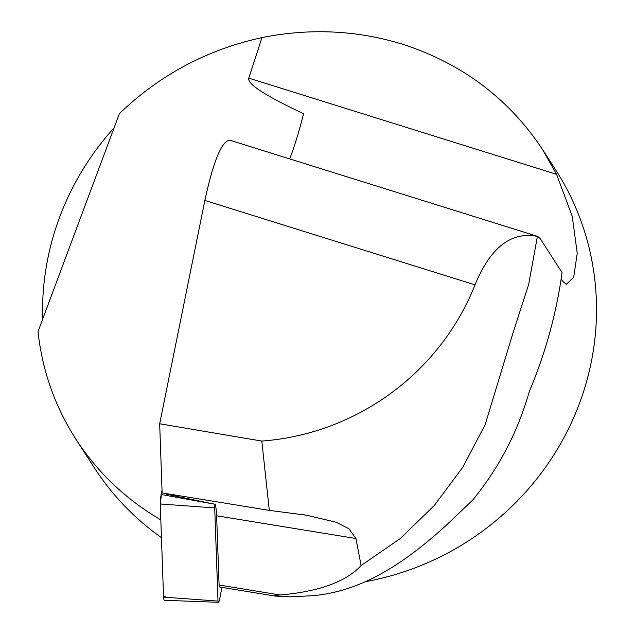 <?xml version="1.0" encoding="UTF-8"?>
<svg xmlns="http://www.w3.org/2000/svg" width="634" height="634" viewBox="0 0 634 634"><rect width="100%" height="100%" fill="white"/><g stroke="black" fill="none" stroke-linecap="round" stroke-linejoin="round"><path stroke-width="0.95" d="M166.385 493.601A54.92 10.374 -80.7 0 1 166.75 494.251L215.061 504.268A4.208 0.792 99.3 0 0 214.704 507.929L218.009 601.072A4.208 0.792 99.3 0 0 218.381 602.3A4.208 0.792 99.3 0 0 219.721 598.876L221.924 587.393M159.673 423.781L162.122 492.903L269.315 510.386L261.81 441.074L159.673 423.781L204.861 200.439C213.452 160.981 221.765 140.899 229.809 140.185L538.044 236.514M289.69 158.904C294.533 146.311 299.161 131.246 303.575 113.708C265.305 95.742 247.046 83.886 248.79 78.133L261.961 37.612C309.891 27.983 356.744 30.186 402.519 44.214C462.249 63.59 508.936 98.714 542.577 149.592L556.589 174.326L572.272 216.384L577.225 253.315L573.683 277.375L566.233 284.349L562.635 281.234L561.423 279.34M361.103 565.56L400.228 538.559L434.258 505.528L462.709 467.321L485.121 424.78L513.397 331.645L528.637 284.579L537.402 236.403L539.986 238.313L562.073 272.565C556.438 313.354 545.517 353.003 529.311 391.511C517.851 431.746 498.966 467.947 472.663 500.131L445.67 525.84C408.145 559.83 363.084 592.544 310.129 595.841L289.722 596.824L274.99 596.047L274.292 595.54L280.062 594.969C312.641 592.267 344.04 584.041 361.103 565.56L355.928 538.504L348.882 528.716L336.488 522.368L306.927 515.276L269.315 510.386M275.085 596.063L219.665 587.021A6.863 1.3 -80.7 0 1 219.087 585.024L216.63 515.783A54.92 10.374 99.3 0 0 215.108 504.038M161.456 537.648A274.585 264.727 147.2 0 1 94.03 467.329L75.834 439.108C54.873 406.323 42.264 370.502 38.008 331.637L119.398 113.637C159.681 74.923 207.199 49.587 261.961 37.612M542.577 149.592L555.543 169.69A274.585 264.727 147.2 0 1 365.089 581.735M261.81 441.074A242.727 234.017 147.2 0 0 475.017 284.856C490.431 247.418 511.226 231.267 537.402 236.403L537.973 236.49M160.822 519.888C125.881 499.41 97.557 472.481 75.834 439.108M114.08 127.878A274.585 264.727 -32.8 0 0 42.668 319.156M218.381 602.3L164.523 600.295A10.897 2.061 -80.7 0 1 163.564 597.117L160.259 503.975A10.897 2.061 -80.7 0 1 161.179 494.488L162.019 490.082L160.259 503.998L163.517 595.817L166.441 597.331M216.63 515.783L355.928 538.504M219.087 585.024L280.062 594.969M475.017 284.856L204.861 200.439M248.79 78.133L556.589 174.326M214.704 507.929L160.259 503.975M163.564 597.117L218.009 601.072M161.179 494.488L215.061 504.268M301.76 514.459L306.919 515.299"/></g></svg>
